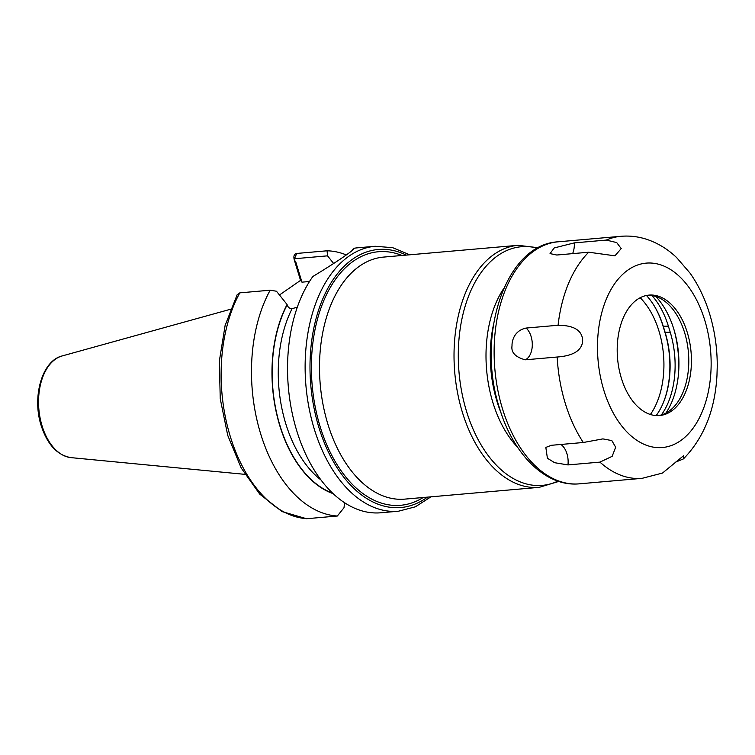 <?xml version="1.0" encoding="UTF-8"?>
<svg xmlns="http://www.w3.org/2000/svg" width="755" height="755" viewBox="0 0 755 755"><rect width="100%" height="100%" fill="white"/><g stroke="black" fill="none" stroke-linecap="round" stroke-linejoin="round"><path stroke-width="1.13" d="M279.463 294.978L300.547 280.379L294.224 259.701C293.365 256.03 294.195 253.944 296.696 253.453L327.057 250.792L327.557 255.841L333.635 263.504M270.177 290.203L239.816 292.864L237.155 294.724L225.113 325.499L219.337 361.107L220.243 398.744L227.727 435.352L241.222 468.015L259.739 494.129L282.002 511.569L306.426 518.694A5.785 4.568 -86.5 0 0 306.964 518.685L337.334 516.024A132.984 81.153 85 0 1 260.182 432.256A132.984 81.153 85 0 1 270.177 290.203L276.472 291.232L287.079 304.529A113.835 69.46 85 0 0 277.17 416.118A113.835 69.46 85 0 0 333.163 493.657M337.334 516.024L343.978 507.747L344.695 502.792M346.205 254.897A132.984 81.153 85 0 0 327.057 250.792M352.019 250.688L353.5 248.348C356.964 248.131 338.306 261.06 312.844 276.509A132.984 81.153 85 0 0 296.677 430.539A132.984 81.153 85 0 0 380.813 512.777L398.395 511.229A132.984 81.153 85 0 1 314.259 429A132.984 81.153 -95 0 1 375.188 246.272L357.606 247.81A132.984 81.153 85 0 0 353.5 248.348L353.812 249.027M309.503 281.502L301.953 282.162L295.639 261.485C294.195 260.277 293.912 259.352 294.79 258.71L327.557 255.841M294.318 259.097L296.696 253.453M287.079 304.529L287.174 304.85C288.004 307.417 289.656 308.672 292.119 308.625L297.319 307.209M301.953 282.162L300.547 280.379M650.395 414.486A72.31 44.12 85 0 0 658.964 331.049A72.31 44.12 85 0 0 640.174 297.744M599.923 462.117L567.968 464.92L554.623 462.702L547.403 458.247L545.837 447.422L551.348 445.299L583.304 442.496L602.886 438.891L611.833 440.59L615.665 447.215L612.154 456.331L599.923 462.117A121.48 74.122 85 0 0 642.09 478.34L579.312 483.832C545.705 487.164 513.202 454.368 499.499 408.096C475.82 336.22 504.944 244.488 558.115 241.808A121.48 74.122 -95 0 0 502.462 408.719A121.48 74.122 85 0 0 579.312 483.832M642.09 478.34L662.503 473.055L683.577 455.709L683.464 458.88C703.802 437.994 714.966 410.258 716.957 375.66L717.25 366.052C717.269 348.112 714.73 330.728 709.624 313.891C704.981 298.65 698.441 285.06 690.023 273.102L676.584 257.54C667.543 248.914 657.35 242.761 645.978 239.09C637.777 236.523 629.415 235.588 620.893 236.306L558.115 241.808M683.464 458.88L675.206 462.315M574.31 242.883L606.265 240.081L616.712 242.582L621.214 248.593L614.919 255.822L588.74 252.217L556.784 255.02L550.046 253.605L554.198 247.942L574.31 242.883A17.356 10.589 -95 0 1 572.601 253.633M526.122 328.057L558.077 325.254C574.253 325.348 582.454 330.577 582.671 340.958C581.916 350.462 573.413 355.822 557.171 357.021L525.216 359.814C515.391 357.124 510.993 352.462 512.022 345.847C511.833 341.486 513.862 330.652 526.122 328.057A17.356 10.589 -95 0 1 532.284 345.384A17.356 10.589 -95 0 1 525.216 359.814M621.346 378.161A60.447 36.882 -95 0 1 649.045 295.101A60.447 36.882 -95 0 1 687.286 332.483A60.447 36.882 -95 0 1 659.587 415.543A60.447 36.882 -95 0 1 621.346 378.161M647.724 295.262A60.447 36.882 -95 0 1 663.286 300.188A60.447 36.882 -95 0 1 684.634 332.719A60.447 36.882 85 0 1 672.733 408.059A60.447 36.882 85 0 1 658.266 415.618M665.938 413.07A73.537 44.875 85 0 0 673.885 329.331A73.537 44.875 -95 0 0 655.727 296.432M651.933 295.526A71.149 43.413 -95 0 1 668.383 326.16L670.232 332.219A71.149 43.413 -95 0 1 661.361 414.939M678.216 376.547A82.144 50.123 85 0 0 674.158 330.265M656.189 415.58A71.149 43.413 85 0 0 663.683 401.83A71.149 43.413 85 0 0 665.212 332.653L663.362 326.604A71.149 43.413 85 0 0 653.905 305.36A71.149 43.413 85 0 0 646.459 295.479M663.522 402.207A72.31 44.12 85 0 0 664.928 332.304L663.079 326.245A72.31 44.12 85 0 0 653.688 305.011M71.027 457.634A51.359 31.342 85 0 1 42.072 425.895A51.359 31.342 -95 0 1 62.127 355.954C41.969 360.711 31.88 397.073 41.195 425.631C47.423 444.648 57.371 455.322 71.027 457.634L244.875 474.348M306.964 518.685A132.984 81.153 -95 0 1 229.822 434.918A132.984 81.153 -95 0 1 239.816 292.864M321.007 479.991A109.182 66.629 -95 0 1 292.119 308.625M332.634 493.157A113.524 69.271 -95 0 1 277.255 415.665A113.524 69.271 -95 0 1 287.174 304.85M406.237 255.105A129.52 79.03 -95 0 0 326.33 291.241A129.52 79.03 -95 0 0 318.893 427.453A129.52 79.03 85 0 0 427.434 497.13M401.99 255.483A127.265 77.652 85 0 0 353.604 261.013A127.265 77.652 85 0 0 319.554 424.688A127.265 77.652 85 0 0 423.187 497.507M383.493 257.096A121.48 74.122 85 0 0 359.805 265.958A121.48 74.122 85 0 0 323.055 404.671A121.48 74.122 85 0 0 404.689 499.13L539.212 487.343A121.48 74.122 -95 0 1 457.577 392.883A121.48 74.122 -95 0 1 494.327 254.171A121.48 74.122 -95 0 1 518.015 245.318L383.493 257.096M557.898 481.124A119.781 73.093 -95 0 1 464.674 404.85A119.781 73.093 -95 0 1 498.036 255.454A119.781 73.093 -95 0 1 537.503 248.197M503.698 288.552A100.028 61.042 85 0 0 517.6 447.253M493.383 325.15A98.339 60.004 85 0 0 501.075 413.013M557.171 357.021A121.48 74.122 -95 0 0 565.24 403.217A121.48 74.122 85 0 0 583.304 442.496M603.84 390.297A92.554 56.474 85 0 0 680.444 440.778A92.554 56.474 85 0 0 704.792 320.356A92.554 56.474 -95 0 0 628.188 269.875A92.554 56.474 -95 0 0 603.84 390.297M560.918 444.459A17.356 10.589 -95 0 1 567.968 464.92M606.265 240.081A121.48 74.122 -95 0 1 620.893 236.306M558.077 325.254A121.48 74.122 -95 0 1 588.74 252.217M664.928 332.304L670.232 332.219M663.079 326.245L668.383 326.16M62.127 355.954L230.417 309.286M398.395 511.229L415.363 506.813L430.963 496.828M409.767 254.803L392.666 247.678L375.188 246.272M538.343 247.744L518.015 245.318M558.804 481.426L539.212 487.343"/></g></svg>
